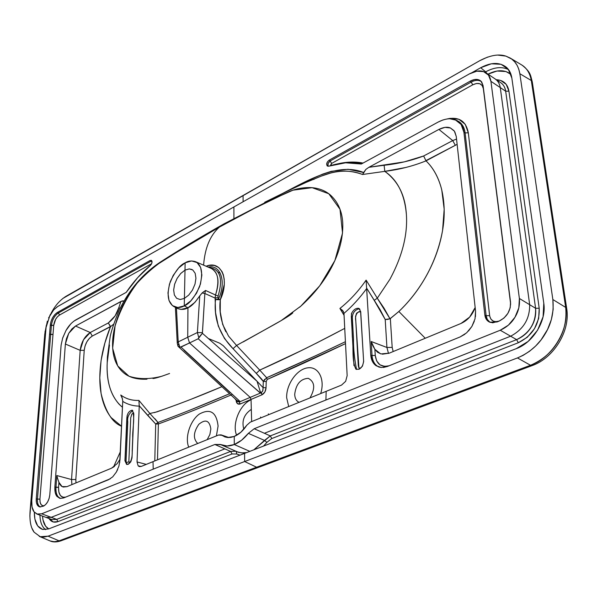 <?xml version="1.0" encoding="UTF-8"?>
<svg xmlns="http://www.w3.org/2000/svg" width="597" height="597" viewBox="0 0 597 597"><rect width="100%" height="100%" fill="white"/><g stroke="black" fill="none" stroke-linecap="round" stroke-linejoin="round"><path stroke-width="0.9" d="M360.633 311.947L359.207 311.537L356.596 313.194L355.536 316.455L358.29 365.536L358.625 367.342L360.163 368.558M343.932 312.88L347.155 375.625L345.656 381.319L341.544 385.095L250.225 422.176L246.792 425.243L240.942 432.168L234.255 436.437L234.27 444.541L241.613 440.205L248.359 433.355L254.195 428.728L325.91 400.02L326.171 391.333L250.225 422.176L246.792 425.243C243.166 430.736 238.987 434.467 234.255 436.437L230.808 437.4L227.494 437.504L225.009 436.959L221.92 435.31L228.494 437.564L221.92 435.31L218.614 435.012L141.235 466.436L138.153 465.869L137.034 461.951L139.243 405.781L155.705 424.042L158.377 423.974C179.503 416.206 203.696 406.557 230.964 395.02M481.466 81.692C478.749 79.774 475.339 79.901 471.234 82.065L330.216 160.944L331.574 163.459L330.872 165.541L330.663 164.929L331.574 163.459L472.712 84.826L476.421 83.49L479.734 83.714L482.152 85.498L483.324 88.55L510.644 304.082M338.253 163.75C346.894 161.75 355.163 161.526 363.043 163.071L348.238 162.212L338.215 163.757M443.071 119.907L438.228 122.027L361.304 164.018C351.103 161.697 340.297 162.414 328.88 166.167L327.32 166.011C326.096 164.145 326.708 162.197 329.156 160.175L330.216 160.944L329.156 160.175L470.182 81.155L471.234 82.065L470.182 81.155C474.66 78.804 478.272 78.826 481.025 81.207L483.092 85.662L510.547 302.134L510.204 307.746L507.913 313.335L504.01 318.029L499.129 321.104L492.697 322.813L488.913 321.783L486.167 319.074L484.861 315.112L463.929 132.34L465.1 132.907L468.309 132.81L489.637 315.634C490.756 320.79 493.935 322.589 499.167 321.037L495.816 321.716L493.241 321.089L490.891 319.134L489.704 316.141L468.309 132.81L465.25 124.295L458.854 119.243L450.145 118.355L447.168 118.952M363.543 361.543C362.76 367.215 360.23 369.774 355.946 369.222C351.499 360.439 353.842 347.454 352.327 337.118L351.409 313.709C353.372 309.761 355.834 307.97 358.797 308.343L360.588 311.343L363.648 361.588L362.446 366.185L359.14 369.237L355.939 369.222M264.792 202.226L314.164 177.891L322.693 174.108L331.275 171.317L348.096 169.272L363.625 172.503L365.909 169.384L368.856 167.309L438.899 129.415L444.974 127.362L450.414 127.967L454.384 131.168L456.257 136.504L475.57 311.216L475.018 318.858L471.876 326.455L466.645 332.813L460.153 336.932L387.505 366.431L381.386 367.513L376.073 365.707L372.356 361.319L370.767 355.051L366.648 288.575C359.707 298.082 352.148 306.351 343.969 313.38L347.155 375.625L345.656 381.319L341.544 385.095L326.171 391.333L325.91 400.02L254.195 428.728L270.292 435.907L516.621 339.641L510.629 336.208L264.404 433.28L270.292 435.907L253.852 449.81L264.508 440.414L248.359 433.355C244.054 438.758 239.36 442.481 234.27 444.541L249.822 451.362L234.27 444.541L234.255 436.437L227.629 437.511L221.077 434.862L218.614 435.012L153.004 461.653L153.235 469.145L153.004 461.653L141.235 466.436L139.377 466.608L138.153 465.869L137.034 461.951L139.235 406.132C133.138 406.005 127.639 404.43 122.736 401.393L120.004 459.854L118.907 466.1L116.348 472.078L112.706 476.861L108.572 479.697L63.566 497.973L59.879 498.361L56.939 496.398L55.185 492.428L54.864 487.048L65.371 344.021L66.439 338.648L68.73 333.357L71.909 328.932L75.513 326.037L120.885 301.485L124.072 300.873L122.094 300.955L75.513 326.037L90.244 332.522L108.318 322.955L115.154 315.806L118.796 307.768L120.885 301.485L118.796 307.768L120.139 308.253L118.796 307.768C117.4 313.41 113.908 318.477 108.318 322.955L110.467 326.738L113.594 324.216M328.178 166.279C327.402 164.384 328.081 162.608 330.216 160.944L328.201 163.242L327.969 165.921M500.279 87.595L490.921 81.326L519.375 298.478C519.942 305.336 518.472 311.597 514.972 317.261C511.599 322.984 506.681 327.313 500.234 330.238L508.42 325.126L514.972 317.261L518.823 307.873L519.375 298.478L490.921 81.326L488.51 75.132L483.533 71.588L476.787 71.185L469.309 73.938L233.897 206.95L233.912 218.405L233.897 206.95L469.309 73.938C474.973 70.998 479.712 70.215 483.533 71.588L486.085 72.834C488.682 74.55 490.294 77.386 490.921 81.326L505.674 91.207C505.032 87.296 503.413 84.475 500.801 82.752C503.495 84.61 505.122 87.431 505.674 91.207L535.584 308.283L529.666 304.701L500.279 87.595L505.674 91.207L508.928 91.154L539.203 308.246L538.666 318.5L534.487 328.708L527.323 337.23L518.33 342.738L271.792 438.534L266.866 442.355L263.575 446.063L266.866 442.355L264.508 440.414L248.359 433.355L254.195 428.728L264.404 433.28L510.629 336.208L500.234 330.238L386.714 375.685L500.234 330.238L516.621 339.641C523.069 336.798 527.964 332.544 531.308 326.887C534.778 321.305 536.203 315.104 535.584 308.283L529.666 304.701C529.837 318.858 523.494 329.357 510.629 336.208C523.494 329.357 529.837 318.858 529.666 304.701L500.279 87.595C499.607 83.677 497.883 80.782 495.1 78.916M325.91 400.02L386.714 375.685L325.91 400.02M449.907 118.781L456.205 120.213C460.369 122.146 462.944 126.191 463.929 132.34L465.1 132.907L486.137 315.716L484.861 315.112L463.929 132.34L461.123 124.46L455.22 119.781C450.675 117.893 445.004 118.639 438.228 122.027L361.304 164.018L345.551 162.802L328.88 166.167L327.223 165.936L326.634 164.22L327.41 161.906L329.156 160.175L470.182 81.155L474.675 79.52L478.712 79.789L481.675 81.946L483.092 85.662L510.547 302.134C510.786 310.716 506.98 317.037 499.129 321.104L496.95 321.984L489.727 322.186C486.951 320.917 485.331 318.559 484.861 315.112L486.137 315.716L487.286 319.373L489.674 321.999M353.976 365.67L351.297 316.403L351.73 313.044M358.745 308.321L359.946 309.328M360.715 311.776L363.648 361.588M192.01 269.508L189.242 268.911L185.01 270.135L184.413 298.396L188.742 295.075L192.465 290.06L194.995 284.135L195.943 278.232L195.159 273.262L192.794 269.993L189.219 268.896L184.988 270.12L185.13 262.837L191.57 260.934L197.025 262.553L200.652 267.493L201.868 275.053L200.443 284.068L196.577 293.134L190.876 300.791L184.264 305.843L184.413 298.396L188.742 295.075M485.674 71.827L486.779 73.304L485.674 71.827L485.01 72.2L485.674 71.827L480.682 67.737L472.234 72.506L480.682 67.737L485.674 71.827C494.435 67.11 502.07 66.386 508.577 69.655M292.821 312.85C291 314.723 284.784 318.641 274.18 324.611L236.561 345.454L233.039 348.685L224.509 338.536L218.286 326.044L215.562 312.604L215.114 298.075L204.853 293.5L202.413 333.313L208.368 338.536L219.756 343.223L223.293 345.738L263.098 387.647L263.299 381.416L261.732 379.147L233.039 348.678C219.495 334.82 213.659 318.462 215.51 299.612L215.114 298.075L204.853 293.5L205.532 290.455L215.524 295C219.696 280.971 218.271 272.12 211.248 268.441L195.629 261.74M173.72 306.477C177.607 307.97 181.122 307.761 184.264 305.843L187.943 307.783L187.727 337.253L197.391 332.544L199.749 295.925L194.935 302.343L187.943 307.783C184.734 309.701 181.152 309.895 177.197 308.358L173.72 306.477C167.675 302.47 166.556 294.134 170.354 281.478C175.421 270.919 180.346 264.71 185.13 262.837L184.988 270.12L180.734 273.463L177.1 278.396L174.615 284.202L173.652 290.008L174.354 294.963L176.63 298.306L180.16 299.522L184.413 298.396L184.264 305.843L177.787 307.515L172.429 305.619L168.996 300.492L167.966 292.963L169.444 284.172L173.205 275.404L178.69 267.926L185.137 262.837C188.115 260.919 191.547 260.523 195.42 261.65C201.898 265.046 203.293 273.359 199.614 286.59C194.353 297.672 189.234 304.089 184.264 305.843L187.943 307.783C191.346 306.425 195.264 302.463 199.704 295.903L202.114 292.993L205.532 290.455L215.524 295L215.114 298.075L215.524 295L218.099 296.06L218.069 297.545L215.114 298.075L218.069 297.545L218.502 298.985L215.51 299.612L220.308 299.746L224.3 284.291L224.203 279.187L223.3 274.665L222.024 271.583L218.703 267.523L214.263 265.434L209.069 265.426L206.144 266.247C221.047 259.777 229.972 279.545 220.308 299.746C218.957 310.373 220.8 321.037 225.838 331.731M497.741 55.081L505.883 56.111L511.704 59.043L514.674 61.804L517.077 65.23L518.8 69.2L519.845 73.722L531.308 80.513L519.845 73.722L552.852 299.53L565.68 307.41L531.308 80.513C529.905 73.058 526.621 67.827 521.479 64.812C526.815 68.088 530.091 73.327 531.308 80.513L565.68 307.41L552.852 299.53L553.18 309.291L551.374 319.492L547.561 329.469L541.061 339.909L535.703 345.976L529.621 351.208L523.136 355.349L517.472 357.931L244.643 461.526L244.591 453.377L516.293 348.641C533.3 342.529 546.665 320.544 543.785 303.216L511.853 78.103L508.293 69.282L501.07 64.289L491.368 63.782L480.682 67.737C491.077 62.192 499.659 62.043 506.413 67.297L506.711 67.551M51.17 313.134L51.872 311.858C55.551 305.119 60.26 299.94 65.998 296.306L243.061 195.48L243.098 201.749L243.061 195.48L479.787 60.67L487.6 57.081M220.151 272.963L218.271 272.396L220.151 272.963M62.804 298.47L479.787 60.67C490.07 55.26 498.771 53.745 505.883 56.111L510.166 58.028C515.286 61.013 518.509 66.252 519.845 73.722L552.852 299.53C554.068 312.216 551.427 323.798 544.927 334.268C538.636 344.842 529.487 352.73 517.472 357.931L530.524 365.274L256.606 467.227L244.643 461.526L256.606 467.227L530.524 365.274L517.472 357.931L244.643 461.526L244.591 453.377L48.611 528.935L42.693 529.449C37.104 527.569 34.32 521.815 34.328 512.196L34.88 519.084L37.686 525.92L42.491 529.397L48.611 528.935L516.293 348.641L528.144 341.417L537.591 330.186L543.098 316.731L543.785 303.216L511.853 78.103C511.166 73.521 509.353 69.916 506.413 67.297M380.192 367.371L376.073 365.707C372.901 363.394 371.133 359.842 370.767 355.051L372.035 355.521L370.767 355.051L366.603 288.053L380.102 309.664L385.207 319.492L386.931 347.476L371.162 341.506L372.035 355.521L375.267 355.454C376.506 364.11 381.117 367.558 389.102 365.782L384.64 366.401L379.961 364.819L376.677 360.969L375.267 355.454L374.871 349.32L377.528 352.252L381.005 353.924L389.319 353.14L461.018 323.447L469.63 317.119L475.16 307.537C472.384 315.112 467.667 320.417 461.018 323.447L389.319 353.14L382.408 354.2M300.806 350.835L259.74 370.11L266.643 377.737L267.217 379.416C291.888 368.7 317.985 356.76 345.514 343.611L267.217 379.416L266.232 381.498L266.038 387.729L264.926 391.916L262.135 394.744L251.046 399.415L251.643 421.601L251.046 399.415L250.203 397.371L261.285 392.692L260.419 393.042L260.24 391.587L261.285 392.692L262.881 390.602L263.098 387.647L223.293 345.738L219.756 343.223L208.368 338.536L257.038 381.267L202.413 333.313L198.853 337.909L197.391 332.544L187.727 337.253L189.533 342.947L198.189 338.768L199.644 336.484M519.375 298.478L529.666 304.701L519.375 298.478M405.885 167.466L384.781 171.361L362.58 174.488L365.909 169.384L368.856 167.309L404.341 161.869L423.639 155.981L452.72 140.579L438.899 129.415L368.856 167.309L384.125 165.272L384.781 171.361C397.371 180.555 404.49 193.891 406.124 211.353C408.311 232.397 402.93 255.009 389.983 279.18L377.289 298.187L384.05 308.209L389.998 318.768L398.863 311.492C413.52 297.567 435.071 270.613 442.429 231.218C445.093 216.435 444.75 202.196 441.399 188.51C438.258 176.943 433.131 167.735 426.012 160.869L457.123 144.347L425.892 160.623L423.639 155.981L452.72 140.579L438.899 129.415C443.519 127.146 447.354 126.661 450.414 127.967L454.026 130.676M496.323 79.737L500.711 80.461L506.226 84.371L508.928 91.154L539.203 308.246C539.77 323.977 532.815 335.469 518.33 342.738L516.621 339.641C529.793 333.044 536.113 322.589 535.584 308.283L539.203 308.246L535.584 308.283L505.674 91.207L508.928 91.154C507.607 83.893 503.405 80.088 496.331 79.737M488.033 74.147C497.353 69.513 505.01 69.61 511.01 74.438L505.965 71.536L497.025 71.021L488.025 74.147M530.524 365.274C542.464 360.133 551.561 352.32 557.807 341.842C564.262 331.469 566.889 319.992 565.68 307.41C569.486 329.469 552.262 357.678 530.524 365.274L532.121 365.595M532.285 81.961L531.308 80.513M471.458 387.274L473.093 387.55L471.458 387.274M256.606 467.227L258.329 467.354L256.606 467.227L117.124 519.226L256.606 467.227M566.702 308.634L565.68 307.41M430.355 402.557L432.012 402.803M208.137 267.105C220.577 264.173 226.659 281.821 218.502 298.985L215.51 299.612L220.308 299.746L218.502 298.985L220.308 299.746L220.241 311.888L222.674 324.44L228.509 336.059L236.561 345.454L259.74 370.103C286.545 358.155 314.88 344.245 344.738 328.372L316.022 343.305M264.665 379.289L263.299 381.416L266.643 377.737L317.35 354.961L345.417 341.708C317.716 354.954 291.455 366.961 266.643 377.737L259.74 370.11L256.285 373.386L233.039 348.678M406.385 214.36C404.632 194.204 397.43 179.869 384.781 171.361L362.58 174.488C351.29 170.444 340.477 170.011 330.141 173.197L321.38 176.063M223.987 223.86L219.375 227.106L255.18 207.972L273.777 198.726L292.985 190.174L312.127 187.674L328.79 193.741L339.999 209.256L342.536 233.031L334.895 260.523L319.716 285.829L300.881 306.104L281.187 320.589L243.106 341.991M344.073 315.35L339.917 308.44C349.641 300.716 358.379 291.269 366.118 280.112L377.297 298.194L374.192 300.343L366.603 288.053L366.118 280.112L389.998 318.768L390.326 318.582L392.184 347.387L393.154 351.551L392.184 347.387L386.931 347.476L388.498 353.454M223.92 223.897L219.375 227.106C210.174 235.285 204.913 247.971 203.599 265.158C204.913 247.971 210.174 235.285 219.375 227.106L253.374 208.898L289.112 191.585C296.082 188.667 303.41 187.339 311.089 187.6C318.589 188.115 324.887 190.473 329.992 194.682C337.79 201.555 342.044 210.95 342.745 222.875C343.357 239.375 338.402 256.382 327.88 273.896C320.447 286.045 311.037 297.149 299.642 307.194M383.401 367.476L387.505 366.431L460.153 336.932L464.929 334.216M380.468 353.76L374.871 349.32L371.162 341.506L386.931 347.476L392.184 347.387L390.334 318.582L398.863 311.5L425.251 338.26L398.863 311.5C410.132 300.791 419.616 288.314 427.325 274.06C434.989 259.799 440.071 245.218 442.578 230.323L444.183 209.211L441.78 190.003C438.765 177.802 433.512 168.085 426.012 160.869L426.012 160.869C412.915 166.145 399.169 169.638 384.781 171.361L384.125 165.272C397.901 163.809 411.072 160.712 423.639 155.981L425.892 160.623M475.443 316.671L475.57 311.216L456.257 136.504L454.824 131.87M456.541 139.064L452.72 140.579L455.257 145.183L452.72 140.579L456.533 139.064M377.349 366.17L379.02 367.103C374.856 365.08 372.528 361.222 372.035 355.521C372.416 360.312 374.192 363.864 377.349 366.17M203.838 291.627L202.114 292.993L204.853 293.5L205.532 290.455M260.419 393.042L260.24 391.58L262.135 394.744L240.136 404.027L251.046 399.415L250.203 397.371L260.352 393.087L198.189 338.768L189.533 342.947L187.727 337.253L178.204 341.902L176.428 307.94L178.204 341.902L179.839 347.103L180.995 347.066L189.533 342.947L250.203 397.371L240.21 401.617L250.203 397.371L189.533 342.947L180.324 347.178M199.749 295.925L197.391 332.544L202.405 332.693L204.853 293.5L202.114 292.993L199.749 295.903M202.413 333.313L202.405 332.693L202.376 333.275L202.405 332.693L197.391 332.544L198.853 337.917M199.868 336.171L202.368 333.357M208.98 267.471C220.211 268.993 223.248 278.523 218.099 296.06L215.524 295C219.838 281.888 218.539 273.098 211.614 268.613M236.561 345.447L259.74 370.103L256.277 373.394L263.299 381.416L266.232 381.498L263.299 381.416L263.098 387.647L266.038 387.729C265.837 390.975 264.531 393.319 262.135 394.744L261.285 392.692L262.74 390.998L263.098 387.647L266.038 387.729L266.232 381.498L267.217 379.416L266.643 377.737M339.917 308.44C349.641 300.716 358.379 291.269 366.118 280.112L366.64 288.567C359.707 298.082 352.148 306.351 343.969 313.38L342.544 310.373L339.917 308.44L343.424 311.477M387.468 319.425L389.998 318.768L385.214 319.492L387.468 319.425M386.931 347.476L385.207 319.492L374.192 300.343L377.289 298.187M264.68 202.279C295.433 188.779 333.081 160.011 363.625 172.503L362.58 174.488C350.163 169.6 336.499 170.1 321.589 175.981M314.261 179.182L313.597 179.496M447.19 118.945C459.033 116.519 466.07 121.139 468.309 132.81L465.1 132.907C464.145 126.773 461.585 122.743 457.421 120.81C461.802 123.049 464.362 127.079 465.1 132.907L486.137 315.716L489.637 315.634L486.137 315.716C486.555 318.858 487.98 321.096 490.413 322.44M474.302 321.29L471.876 326.455L468.451 331.044M271.792 438.534L266.866 442.355L264.508 440.414L270.292 435.907L271.792 438.534L270.292 435.907L516.621 339.641L518.33 342.738L271.792 438.534M510.659 304.216L483.324 88.55C482.048 83.393 478.51 82.155 472.712 84.826L471.234 82.065L472.712 84.826L331.574 163.459L330.216 160.944L471.234 82.065C475.272 79.931 478.645 79.774 481.361 81.61M372.849 345.738L374.871 349.32L375.267 355.454L372.035 355.521L371.162 341.506L372.849 345.738M356.536 369.439C354.394 358.498 353.372 348.215 353.484 338.596L352.327 317.514C352.648 312.761 354.976 309.821 359.312 308.694M360.633 311.985C356.7 310.858 354.812 316.828 355.775 320.776L358.931 367.834M117.124 519.226L58.409 541.083L54.364 541.755L50.044 540.919L53.648 541.74L57.708 541.292L59.103 540.852L48.066 536.166L244.643 461.526L48.066 536.166L59.103 540.852L117.124 519.226L118.863 519.271M31.887 528.076L34.111 532.188L40.245 536.71L48.066 536.166L43.969 537.091L40.223 536.703L34.111 532.188C30.865 527.905 29.507 521.099 30.029 511.763L44.768 334.133L46.335 325.35M91.819 528.666L93.55 528.703L91.819 528.666M59.103 540.852L60.834 540.867M157.504 459.832L158.377 423.974L157.504 459.832M236.084 400.132L237.367 403.579L240.136 404.027C237.807 404.594 236.464 403.415 236.113 400.468L236.084 400.132M154.78 460.929L155.705 424.042L154.78 460.929M121.579 426.243C112.43 422.743 105.624 411.937 101.162 393.811C99.333 384.095 99.356 372.744 101.229 359.752L104.856 343.081L110.467 326.738C105.833 338.089 102.677 349.573 101.012 361.178L99.796 377.826L101.05 393.214C102.759 403.147 106.132 411.281 111.161 417.601L121.572 426.265M109.497 344.976L107.199 362.648M107.117 365.036L107.102 366.013C106.803 382.058 110.803 394.796 119.101 404.229L122.46 407.288M231.867 394.639C205.793 405.729 181.301 415.505 158.377 423.974L157.996 422.467L149.884 413.482L156.959 411.878L177.488 404.445M191.533 399.065L221.905 386.684C198.338 396.729 175.846 405.378 154.399 412.624M154.974 418.766L157.996 422.467C180.361 414.154 204.219 404.579 229.576 393.744L189.361 410.385M122.46 407.281C112.072 398.52 106.953 384.759 107.102 365.991L107.393 356.916L110.221 336.372C111.609 329.932 114.654 321.111 119.348 309.903C129.295 289.552 142.907 273.642 160.19 262.187C178.234 250.486 199.502 237.71 223.994 223.853M146.989 379.177C137.064 379.647 129.28 377.535 123.646 372.834C115.669 366.095 111.997 355.499 112.646 341.036C113.214 330.41 116.46 318.768 122.392 306.127L129.034 294.276L137.273 282.941C143.489 275.56 149.66 269.732 155.795 265.456L186.98 245.8L219.375 227.106L169.272 256.703C158.295 263.068 147.534 271.926 137.004 283.276C127.4 296.097 120.094 310.321 115.079 325.94L112.646 348.252L117.713 365.931L128.997 376.214C138.773 379.393 149.743 379.393 161.899 376.222L169.578 373.483C160.339 376.871 154.787 378.543 152.922 378.513M149.877 413.482L147.728 415.43L139.243 405.781L138.914 400.408L149.884 413.49L138.914 400.408C132.041 400.699 125.989 398.893 120.751 395.005L122.198 397.983M146.28 464.384L137.034 461.951L146.28 464.384M122.736 401.385L119.691 462.779M113.482 467.138L120.393 451.616L113.482 467.138M41.656 513.808L214.868 444.474L220.435 444.489L226.994 445.989L234.27 444.541C229.405 446.399 224.965 446.466 220.942 444.728L214.868 444.474L41.656 513.808L56.708 519.375L230.591 451.422L224.845 448.877L51.2 517.338L224.845 448.877L214.868 444.474L230.591 451.422L235.666 451.25L230.591 451.422L232.061 453.966L58.013 521.591L53.297 521.979L48.976 518.487C51.163 521.92 54.17 522.957 58.013 521.591L56.708 519.375L41.656 513.808L36.887 514.039L34.029 511.808L37.395 514.196L41.656 513.808M47.357 321.164L46.081 327.387L50.036 315.015L53.521 310.052L57.222 306.791L233.897 206.95L57.857 306.41L53.715 309.843L48.588 317.917M46.081 327.387L31.76 500.659L32.059 507.054L34.029 511.808C32.238 509.517 31.484 505.801 31.76 500.659L46.081 327.387M61.133 344.894L49.797 494.891L49.103 498.488L47.633 501.905L45.611 504.599L43.365 506.174L39.663 506.89L37.633 505.487L36.439 502.637L36.253 498.793L50.305 325.052L51.066 321.313L52.67 317.604L54.894 314.492L57.387 312.44L150.093 260.493L151.444 260.404L152.056 261.725L151.601 263.784L150.317 265.508L137.683 277.635L126.221 292.358L73.938 321.089M70.603 324.111L65.931 330.611L62.566 338.372M125.042 460.75L127.146 415.519M132.28 410.206L133.832 414.005L132.004 457.914L130.795 461.869L128.28 464.302L126.474 464.309M110.467 326.738L92.289 336.051L110.542 326.455L108.318 322.955L90.244 332.522L83.498 339.775L80.17 350.349L65.371 344.021L54.864 487.048L55.954 487.331L56.812 475.54L71.55 479.54L80.17 350.349L65.371 344.021L68.73 333.357L75.513 326.037L90.244 332.522L92.289 336.051C87.759 339.036 85.065 343.782 84.222 350.312L85.043 346.036L86.856 341.835L89.401 338.335L92.289 336.051L90.244 332.522C84.64 336.275 81.274 342.223 80.17 350.349L84.222 350.312L75.834 479.518L84.222 350.312L80.17 350.349L71.55 479.54L71.894 484.607L71.55 479.54L75.834 479.518L75.976 482.913L75.834 479.518L71.55 479.54L56.812 475.54L57.812 479.175L56.812 475.54L55.954 487.331C55.782 491.667 56.484 494.786 58.051 496.689L60.357 498.45C57.155 496.913 55.685 493.212 55.954 487.331L58.558 487.316L58.916 482.339L62.073 486.607L66.976 486.645L111.549 468.182L117.199 463.638L120.034 459.183M178.287 344.417L178.354 344.991L178.287 344.417M176.749 308.112L181.055 309.44L187.943 307.783L187.727 337.253L178.204 341.902L177.264 343.253L178.204 341.902L179.839 347.103L178.003 346.23L177.264 343.215M124.937 460.72L126.601 464.354C131.646 464.279 132.452 455.504 132.206 450.631L132.728 438.026C132.28 428.818 135.415 417.482 132.243 410.191C128.833 410.937 127.019 413.781 126.818 418.736L124.937 460.72L126.154 461.153M58.849 492.047L58.558 487.316C58.439 494.659 60.812 497.928 65.663 497.122L62.991 497.256L60.401 495.54L58.849 492.047M59.804 498.338L56.939 496.398C55.372 494.503 54.685 491.383 54.864 487.048L58.558 487.316L58.916 482.339L57.812 479.175L59.536 483.861L61.312 486.1L63.252 487.048L66.976 486.645L111.549 468.182L114.505 466.384M60.088 498.405L63.566 497.973L110.385 478.742M240.21 401.617L180.995 347.066L240.21 401.617L239.151 401.841L240.136 404.027L239.3 402.005L240.121 401.654L239.3 402.005L237.315 401.46L236.472 400.087M50.678 334.499L49.558 334.208L50.305 325.052L51.409 325.455L37.454 499.114L36.253 498.793L49.558 334.208L52.999 334.447L53.715 325.395L55.655 319.276L57.484 316.723L59.543 315.029L151.631 263.717L59.543 315.022C56.319 317.246 54.379 320.701 53.715 325.395L39.939 499.092L52.999 334.447L50.678 334.499L51.409 325.455C52.215 319.798 54.551 315.641 58.409 312.985L57.387 312.44C53.484 315.141 51.118 319.343 50.305 325.052L53.715 325.395L51.409 325.455C52.215 319.798 54.551 315.641 58.409 312.985L57.387 312.44L150.093 260.493L151.138 261.113L58.409 312.985L59.543 315.022L58.409 312.985L151.138 261.113L150.093 260.493L151.601 260.516C152.436 262.008 152.011 263.673 150.317 265.508C141.511 272.732 133.482 281.687 126.221 292.358L75.901 319.828C71.841 322.298 68.521 325.887 65.931 330.611L62.678 337.999L61.103 345.126L49.797 494.891C49.036 500.458 46.894 504.219 43.365 506.174L39.842 506.935C37.215 506.152 36.021 503.435 36.253 498.793L37.454 499.114C37.223 503.316 38.223 505.943 40.454 506.995C38.223 505.943 37.223 503.316 37.454 499.114L50.678 334.507M51.932 519.577L56.708 519.375L230.591 451.422L232.061 453.966L58.013 521.591L56.708 519.375L51.939 519.584L36.962 514.069M46.111 517.435L51.2 517.338M180.16 299.522L184.413 298.396L185.01 270.135L180.757 273.471L177.122 278.403L174.63 284.209L173.66 290.015L174.354 294.963L176.637 298.313M133.75 412.952L131.855 414.094L130.736 417.788L128.87 461.115L129.631 463.242M40.103 502.241L39.939 499.092L37.454 499.114L39.939 499.092C39.805 503.801 41.23 506.017 44.223 505.734L42.753 505.734L41.089 504.577L40.103 502.241M236.561 451.645L241.375 452.899L246.621 452.601L242.837 452.974L238.554 452.369L220.935 444.72M42.506 516.106L42.999 519.942L45.618 526.218L48.715 528.897C45.029 526.852 42.962 522.591 42.506 516.106M239.987 455.153L236.778 454.011L232.061 453.966L236.778 454.011L236.255 451.511L236.778 454.011L239.987 455.153M39.924 515.159C40.118 522.144 42.029 526.972 45.648 529.658M51.633 312.283L52.305 311.089M29.85 516.159L45.126 331.111M117.684 469.443L116.348 472.078M239.151 401.841L236.248 400.318L234.852 398.595M157.996 422.467L158.377 423.974L155.705 424.042L157.996 422.467L155.705 424.042L147.728 415.43L149.832 413.505M122.489 398.938L120.751 395.005C125.989 398.893 132.041 400.699 138.914 400.408L139.235 406.132C133.138 406.005 127.639 404.43 122.736 401.393M151.138 261.113L152.048 262.113L151.138 261.113M122.751 400.923L122.146 397.848L120.751 395.005M128.87 461.115L128.922 461.951L126.131 462.451L126.049 461.115L127.788 421.788C127.042 417.594 128.698 413.833 132.758 410.497M127.191 464.466L126.131 462.451L128.922 461.951M260.24 391.58L257.046 381.267M198.711 338.23L198.189 338.768L260.426 393.05M179.839 347.096L177.936 346.096M178.167 346.432L236.763 400.356L239.531 401.759M184.018 350.208L230.308 392.841M288.702 406.557L286.657 397.721C286.217 384.468 296.791 369.267 307.545 367.849C318.358 366.065 325.335 379.237 320.664 393.572M299.082 402.333C296.358 401.02 294.896 398.378 294.702 394.401C295.963 384.155 300.5 378.796 308.306 378.326C314.858 381.879 315.417 388.408 309.97 397.915M251.053 399.789C239.867 404.37 231.823 424.109 236.636 435.288M268.374 414.811L268.374 413.863M251.315 409.378C244.046 414.355 241.546 420.967 243.815 429.228M260.568 417.975L260.59 417.034M216.398 435.914L218.084 426.019C216.48 412.109 210.226 408.132 199.301 414.087C190.1 420.713 184.689 437.511 188.727 447.146M207.144 439.668L209.853 434.579L210.86 429.004C209.54 420.4 205.525 418.833 198.823 424.295C193.346 432.362 192.98 438.758 197.726 443.496M486.331 73.006L500.801 82.752M521.479 64.812L510.644 58.312M522.271 65.312C530.987 72.319 530.449 75.364 532.285 81.923L566.702 308.597C570.538 330.768 553.874 358.006 532.091 365.61L60.797 540.882C56.64 542.248 53.111 542.285 50.2 540.986M321.559 175.988L306.112 182.383L287.776 190.936L224.062 223.815M456.384 120.303L457.421 120.81M39.26 536.375L50.029 540.912M107.117 365.088L107.102 366.013M175.399 307.388L177.264 343.223M236.248 400.318L237.278 401.415M236.822 400.408L237.054 401.065M228.979 437.564L221.069 434.862"/></g></svg>
